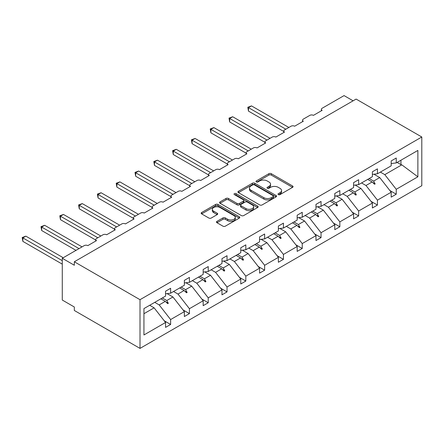 <?xml version="1.0" encoding="UTF-8"?>
<svg xmlns="http://www.w3.org/2000/svg" width="444" height="444" viewBox="0 0 444 444"><rect width="100%" height="100%" fill="white"/><g stroke="black" fill="none" stroke-linecap="round" stroke-linejoin="round"><path stroke-width="0.67" d="M278.349 194.605A1.171 0.677 0 0 0 280.003 194.605L292.574 187.346A1.671 0.966 0 0 0 293.062 186.663A1.671 0.966 0 0 0 292.574 185.981L271.278 173.687A1.671 0.966 0 0 0 268.914 173.687L256.343 180.941A1.171 0.677 0 0 0 255.999 181.424A1.171 0.677 0 0 0 256.343 181.901A1.171 0.677 0 0 0 258.003 181.901L259.629 180.958A5.356 3.091 0 0 1 267.199 180.958L268.975 181.984A5.356 3.091 0 0 1 270.54 184.171A5.356 3.091 0 0 1 268.975 186.358L267.349 187.296A1.171 0.677 0 0 0 267.005 187.773A1.171 0.677 0 0 0 267.349 188.25A1.171 0.677 0 0 0 269.003 188.25L270.629 187.313A5.356 3.091 0 0 1 278.199 187.313L279.975 188.339A5.356 3.091 0 0 1 281.546 190.52A5.356 3.091 0 0 1 279.975 192.707L278.349 193.645A1.171 0.677 0 0 0 278.005 194.128A1.171 0.677 0 0 0 278.349 194.605L278.349 193.645M216.977 221.362A1.671 0.966 0 0 0 216.489 222.044A1.671 0.966 0 0 0 216.977 222.727L222.955 226.174A1.671 0.966 0 0 0 225.319 226.174L239.277 218.115A1.671 0.966 0 0 0 239.771 217.432A1.671 0.966 0 0 0 239.277 216.75L217.982 204.456A1.671 0.966 0 0 0 215.618 204.456L201.659 212.515A1.671 0.966 0 0 0 201.171 213.198A1.671 0.966 0 0 0 201.659 213.88L208.874 218.048A1.671 0.966 0 0 0 211.239 218.048L217.216 214.596A1.671 0.966 0 0 0 217.704 213.914A1.671 0.966 0 0 0 217.216 213.231L213.636 211.166A4.473 2.586 0 0 1 212.326 209.34A4.473 2.586 0 0 1 215.09 206.954A4.473 2.586 0 0 1 219.969 207.514L233.982 215.606A4.473 2.586 0 0 1 235.298 217.432A4.473 2.586 0 0 1 232.534 219.819A4.473 2.586 0 0 1 227.655 219.258L225.319 217.91A1.671 0.966 0 0 0 222.955 217.91L216.977 221.362L216.977 222.727M421.8 137.002L140.01 299.689L140.01 348.401L421.8 185.714L421.8 137.002L356.116 99.079L74.326 261.766L74.326 265.246L62.277 258.286L84.21 245.626A2.559 1.476 180 0 1 87.823 245.626L96.503 240.615A2.559 1.476 0 0 1 95.754 239.571A2.559 1.476 0 0 1 96.503 238.528L103.014 234.771A2.559 1.476 180 0 1 106.627 234.771L115.307 229.759A2.559 1.476 0 0 1 114.558 228.716A2.559 1.476 0 0 1 115.307 227.672L121.811 223.915A2.559 1.476 180 0 1 125.43 223.915L134.105 218.903A2.559 1.476 0 0 1 133.355 217.86A2.559 1.476 0 0 1 134.105 216.816L140.615 213.059A2.559 1.476 180 0 1 144.233 213.059L152.908 208.047A2.559 1.476 0 0 1 152.159 207.004A2.559 1.476 0 0 1 152.908 205.961L159.418 202.203A2.559 1.476 180 0 1 163.031 202.203L171.711 197.192A2.559 1.476 0 0 1 170.962 196.148A2.559 1.476 0 0 1 171.711 195.105L178.222 191.347A2.559 1.476 180 0 1 181.835 191.347L190.515 186.336A2.559 1.476 0 0 1 189.766 185.292A2.559 1.476 0 0 1 190.515 184.249L197.019 180.492A2.559 1.476 180 0 1 200.638 180.492L209.313 175.48A2.559 1.476 0 0 1 208.563 174.437A2.559 1.476 0 0 1 209.313 173.393L215.823 169.636A2.559 1.476 180 0 1 219.436 169.636L228.116 164.63A2.559 1.476 0 0 1 227.367 163.586A2.559 1.476 0 0 1 228.116 162.537L234.626 158.78A2.559 1.476 180 0 1 238.239 158.78L246.919 153.774A2.559 1.476 0 0 1 246.17 152.73A2.559 1.476 0 0 1 246.919 151.687L253.424 147.93A2.559 1.476 180 0 1 257.043 147.93L265.717 142.918A2.559 1.476 0 0 1 264.974 141.875A2.559 1.476 0 0 1 265.717 140.831L272.228 137.074A2.559 1.476 180 0 1 275.846 137.074L284.521 132.062A2.559 1.476 0 0 1 283.772 131.019A2.559 1.476 0 0 1 284.521 129.975L291.031 126.218A2.559 1.476 180 0 1 294.644 126.218L303.324 121.206A2.559 1.476 0 0 1 302.575 120.163A2.559 1.476 0 0 1 303.324 119.12L309.834 115.362A2.559 1.476 180 0 1 313.447 115.362L322.128 110.351A2.559 1.476 0 0 1 321.378 109.307A2.559 1.476 0 0 1 322.128 108.264L344.061 95.599L353.102 100.816M140.01 299.689L74.326 261.766M259.746 204.934A1.671 0.966 0 0 0 262.11 204.934L276.074 196.875A1.671 0.966 0 0 0 276.562 196.193A1.671 0.966 0 0 0 276.074 195.51L254.778 183.217A1.671 0.966 0 0 0 252.408 183.217L238.45 191.275A1.671 0.966 0 0 0 237.962 191.958A1.671 0.966 0 0 0 238.45 192.641L259.746 204.934M234.837 194.855A1.171 0.677 0 0 1 236.025 195.021L236.025 193.628L257.675 206.127A1.671 0.966 0 0 1 258.164 206.815A1.671 0.966 0 0 1 257.675 207.498L243.717 215.556A1.671 0.966 0 0 1 241.347 215.556L220.058 203.263L220.058 201.892A1.671 0.966 0 0 0 219.564 202.581A1.671 0.966 0 0 0 220.058 203.263M220.058 201.892L226.029 198.446A1.671 0.966 0 0 1 228.394 198.446L237.029 203.43A1.671 0.966 0 0 0 239.399 203.43L243.362 201.143A1.671 0.966 0 0 0 243.85 200.46A1.671 0.966 0 0 0 243.362 199.778L234.371 194.589A1.171 0.677 0 0 1 234.027 194.106A1.171 0.677 0 0 1 234.748 193.484A1.171 0.677 0 0 1 236.025 193.628M143.939 313.708L154.112 307.831L165.562 322.483L143.939 334.965L143.939 308.591L165.562 296.109L165.562 291.203L170.624 288.278L170.624 293.184L165.562 293.817M164.225 320.768L170.624 324.464L170.624 319.558L184.365 311.627L172.916 296.975L167.105 293.623M154.745 302.353L159.174 304.911L170.624 319.558M170.624 293.184L184.365 285.253L184.365 280.347L189.427 277.422L189.427 282.329L184.365 282.961M183.028 309.912L189.427 313.608L189.427 308.702L203.169 300.771L191.719 286.125L185.908 282.767M173.549 291.497L177.977 294.056L189.427 308.702M189.427 282.329L203.169 274.398L203.169 269.491L208.23 266.567L208.23 271.473L203.169 272.105M201.831 299.056L208.23 302.753L208.23 297.846L221.972 289.915L210.517 275.269L204.712 271.911M192.352 280.641L196.781 283.2L208.23 297.846M208.23 271.473L221.972 263.542L221.972 258.636L227.034 255.711L227.034 260.617L221.972 261.25M220.629 288.2L227.034 291.897L227.034 286.991L240.77 279.06L229.32 264.413L223.51 261.055M211.15 269.786L215.584 272.344L227.034 286.991M227.034 260.617L240.77 252.686L240.77 247.78L245.832 244.86L245.832 249.767L240.77 250.394M239.433 277.35L245.832 281.041L245.832 276.135L259.574 268.204L248.124 253.557L242.313 250.205M229.953 258.93L234.382 261.488L245.832 276.135M245.832 249.767L259.574 241.83L259.574 236.924L264.635 234.005L264.635 238.911L259.574 239.538M258.236 266.494L264.635 270.185L264.635 265.284L278.377 257.348L266.927 242.702L261.116 239.349M248.757 248.079L253.185 250.632L264.635 265.284M264.635 238.911L278.377 230.974L278.377 226.068L283.439 223.149L283.439 228.055L278.377 228.682M277.039 255.639L283.439 259.335L283.439 254.429L297.175 246.492L285.725 231.846L279.92 228.494M267.56 237.224L271.989 239.777L283.439 254.429M283.439 228.055L297.175 220.119L297.175 215.218L302.242 212.293L302.242 217.199L297.175 217.826M295.837 244.783L302.242 248.479L302.242 243.573L315.978 235.636L304.529 220.99L298.718 217.638M286.358 226.368L290.787 228.926L302.242 243.573M302.242 217.199L315.978 209.268L315.978 204.362L321.04 201.437L321.04 206.343L315.978 206.976M314.641 233.927L321.04 237.623L321.04 232.717L334.782 224.786L323.332 210.134L317.521 206.782M305.161 215.512L309.59 218.071L321.04 232.717M321.04 206.343L334.782 198.413L334.782 193.506L339.843 190.581L339.843 195.488L334.782 196.12M333.444 223.071L339.843 226.767L339.843 221.861L353.585 213.93L342.135 199.278L336.324 195.926M323.965 204.656L328.394 207.215L339.843 221.861M339.843 195.488L353.585 187.557L353.585 182.651L358.647 179.726L358.647 184.632L353.585 185.265M352.247 212.215L358.647 215.912L358.647 211.005L372.383 203.075L360.933 188.428L355.128 185.07M342.768 193.8L347.197 196.359L358.647 211.005M358.647 184.632L372.383 176.701L372.383 171.795L377.444 168.87L377.444 173.776L372.383 174.409M371.045 201.36L377.444 205.056L377.444 200.15L391.186 192.219L391.186 197.125L396.248 194.2L396.248 189.294L417.871 176.812L401.798 164.835L400.949 164.63L400.949 160.206M361.566 182.945L365.995 185.503L377.444 200.15M377.444 173.776L391.186 165.845L391.186 160.939L396.248 158.014L396.248 162.92L391.186 163.553M389.849 190.504L396.248 194.2M380.369 172.089L384.798 174.647L396.248 189.294M62.277 258.286L62.277 300.039L74.326 306.998L74.326 310.478L140.01 348.401M154.112 307.831L149.684 305.278M170.624 324.464L165.562 327.383L165.562 322.483M189.427 313.608L184.365 316.533L184.365 311.627M208.23 302.753L203.169 305.677L203.169 300.771M227.034 291.897L221.972 294.822L221.972 289.915M245.832 281.041L240.77 283.966L240.77 279.06M264.635 270.185L259.574 273.11L259.574 268.204M283.439 259.335L278.377 262.254L278.377 257.348M302.242 248.479L297.175 251.398L297.175 246.492M321.04 237.623L315.978 240.543L315.978 235.636M339.843 226.767L334.782 229.687L334.782 224.786M358.647 215.912L353.585 218.837L353.585 213.93M377.444 205.056L372.383 207.981L372.383 203.075M396.248 162.92L417.871 150.438L417.871 176.812M162.354 297.957L166.789 300.516L172.916 296.975M159.174 304.911L165.307 301.371L167.727 303.652L168.332 303.308L166.789 300.516M160.878 298.812L165.307 301.371M181.158 287.101L185.586 289.66L191.719 286.125M177.977 294.056L184.11 290.515L186.53 292.801L187.129 292.452L185.586 289.66M179.676 287.956L184.11 290.515M199.961 276.251L204.39 278.804L210.517 275.269M196.781 283.2L202.908 279.659L205.333 281.946L205.933 281.596L204.39 278.804M198.479 277.1L202.908 279.659M218.764 265.395L223.193 267.948L229.32 264.413M215.584 272.344L221.711 268.803L224.131 271.09L224.736 270.74L223.193 267.948M217.283 266.25L221.711 268.803M237.562 254.54L241.991 257.098L248.124 253.557M234.382 261.488L240.515 257.953L242.935 260.234L243.54 259.884L241.991 257.098M236.086 255.394L240.515 257.953M256.366 243.684L260.795 246.242L266.927 242.702M253.185 250.632L259.318 247.097L261.738 249.378L262.337 249.029L260.795 246.242M254.884 244.539L259.318 247.097M275.169 232.828L279.598 235.387L285.725 231.846M271.989 239.777L278.116 236.241L280.541 238.522L281.141 238.173L279.598 235.387M273.687 233.683L278.116 236.241M293.972 221.972L298.401 224.531L304.529 220.99M290.787 228.926L296.919 225.386L299.339 227.667L299.944 227.322L298.401 224.531M292.491 222.827L296.919 225.386M312.77 211.116L317.199 213.675L323.332 210.134M309.59 218.071L315.723 214.53L318.143 216.811L318.748 216.467L317.199 213.675M311.294 211.971L315.723 214.53M331.574 200.261L336.003 202.819L342.135 199.278M328.394 207.215L334.521 203.674L336.946 205.955L337.545 205.611L336.003 202.819M330.092 201.115L334.521 203.674M350.377 189.405L354.806 191.963L360.933 188.428M347.197 196.359L353.324 192.818L355.744 195.105L356.349 194.755L354.806 191.963M348.895 190.26L353.324 192.818M369.175 178.555L373.609 181.108L379.737 177.572L373.926 174.215M365.995 185.503L372.128 181.962L374.547 184.249L375.152 183.899L373.609 181.108M367.699 179.409L372.128 181.962M379.737 177.572L391.186 192.219M384.798 174.647L401.798 164.835M397.125 162.421L400.949 164.63M372.644 182.451L375.152 183.899M353.84 193.307L356.349 194.755M335.042 204.162L337.545 205.611M316.239 215.018L318.748 216.467M297.436 225.874L299.944 227.322M278.638 236.73L281.141 238.173M259.834 247.586L262.337 249.029M241.031 258.436L243.54 259.884M222.228 269.292L224.736 270.74M203.43 280.147L205.933 281.596M184.626 291.003L187.129 292.452M165.823 301.859L168.332 303.308M278.815 194.766L279.975 194.1A5.356 3.091 0 0 0 281.546 191.913L281.546 190.52M270.54 184.171L270.54 185.564A5.356 3.091 0 0 1 268.975 187.745L267.815 188.417M292.552 187.357L271.278 175.08A1.671 0.966 0 0 0 268.914 175.08L256.815 182.062M276.051 196.886L254.778 184.604A1.671 0.966 0 0 0 252.408 184.604L238.472 192.652M273.116 196.67A1.171 0.677 0 0 0 273.46 196.193A1.171 0.677 0 0 0 273.116 195.715L254.423 184.92A1.171 0.677 0 0 0 252.764 184.92L251.049 185.914A5.356 3.091 0 0 0 249.484 188.095A5.356 3.091 0 0 0 251.049 190.282L263.825 197.658A5.356 3.091 0 0 0 271.401 197.658L273.116 196.67L273.116 198.063A1.171 0.677 0 0 0 273.46 197.586L273.46 196.193M249.484 188.095L249.484 189.488A5.356 3.091 0 0 0 251.049 191.675L251.049 190.282M273.116 198.063L271.401 199.051A5.356 3.091 0 0 1 263.825 199.051L251.049 191.675M220.08 203.274L226.029 199.839L226.029 198.446M243.85 200.46L243.85 201.854A1.671 0.966 0 0 1 243.362 202.536L239.399 204.823A1.671 0.966 0 0 1 237.029 204.823L228.394 199.839A1.671 0.966 0 0 0 226.029 199.839M236.025 195.021L257.653 207.509M245.993 208.608A4.473 2.586 0 0 0 250.871 209.163A4.473 2.586 0 0 0 253.635 206.776A4.473 2.586 0 0 0 252.32 204.95L247.386 202.098A1.671 0.966 0 0 0 245.016 202.098L241.053 204.39A1.671 0.966 0 0 0 240.565 205.073A1.671 0.966 0 0 0 241.053 205.755L245.993 208.608L245.993 209.995A4.473 2.586 0 0 0 250.871 210.556A4.473 2.586 0 0 0 253.635 208.169L253.635 206.776M240.565 205.073L240.565 206.46A1.671 0.966 0 0 0 241.053 207.148L241.053 205.755M245.993 209.995L241.053 207.148M235.298 217.432L235.298 218.825A4.473 2.586 0 0 1 232.534 221.212A4.473 2.586 0 0 1 227.655 220.651L225.319 219.303A1.671 0.966 0 0 0 222.955 219.303L216.999 222.738M212.326 209.34L212.326 210.734A4.473 2.586 0 0 0 213.636 212.559L213.636 211.166M217.194 214.613L213.636 212.559M239.255 218.132L217.982 205.85A1.671 0.966 0 0 0 215.618 205.85L201.681 213.897M247.824 107.254L248.485 107.637L248.485 111.117L247.824 107.254L251.498 105.9L248.485 107.637L285.847 129.21M248.485 111.117L283.772 131.491M251.498 105.9L288.861 127.467M229.021 118.11L229.681 118.493L229.681 121.972L229.021 118.11L232.695 116.755L229.681 118.493L267.044 140.065M229.681 121.972L264.974 142.346M232.695 116.755L270.057 138.323M210.217 128.965L210.883 129.348L210.883 132.828L210.217 128.965L213.897 127.611L210.883 129.348L248.246 150.921M210.883 132.828L246.17 153.202M213.897 127.611L251.254 149.178M191.419 139.821L192.08 140.204L192.08 143.684L191.419 139.821L195.094 138.461L192.08 140.204L229.443 161.777M192.08 143.684L227.367 164.058M195.094 138.461L232.456 160.034M172.616 150.677L173.277 151.06L173.277 154.54L172.616 150.677L176.29 149.317L173.277 151.06L210.639 172.627M173.277 154.54L208.563 174.914M176.29 149.317L213.653 170.89M153.813 161.533L154.473 161.916L154.473 165.396L153.813 161.533L157.487 160.173L154.473 161.916L191.836 183.483M154.473 165.396L189.766 185.764M157.487 160.173L194.849 181.746M135.009 172.389L135.675 172.772L135.675 176.246L135.009 172.389L138.689 171.029L135.675 172.772L173.038 194.339M135.675 176.246L170.962 196.62M138.689 171.029L176.052 192.602M116.211 183.244L116.872 183.622L116.872 187.102L116.211 183.244L119.886 181.885L116.872 183.622L154.234 205.195M116.872 187.102L152.159 207.476M119.886 181.885L157.248 203.457M97.408 194.095L98.069 194.478L98.069 197.957L97.408 194.095L101.082 192.74L98.069 194.478L135.431 216.05M98.069 197.957L133.355 218.331M101.082 192.74L138.445 214.313M78.605 204.95L79.271 205.333L79.271 208.813L78.605 204.95L82.279 203.596L79.271 205.333L116.628 226.906M79.271 208.813L114.558 229.187M82.279 203.596L119.641 225.164M59.801 215.806L60.467 216.189L60.467 219.669L59.801 215.806L63.481 214.452L60.467 216.189L97.83 237.762M60.467 219.669L95.754 240.043M63.481 214.452L100.844 236.019M41.003 226.662L41.664 227.045L41.664 230.525L41.003 226.662L44.678 225.308L41.664 227.045L79.026 248.618M41.664 230.525L76.013 250.355M44.678 225.308L82.04 246.875M22.2 237.518L22.86 237.901L22.86 241.381L22.2 237.518L25.874 236.158L22.86 237.901L62.277 260.656M22.86 241.381L62.277 264.136M25.874 236.158L63.237 257.731M279.975 194.1L279.975 192.707M267.349 188.25L267.349 187.296M268.975 187.745L268.975 186.358M256.343 181.901L256.343 180.941M268.914 175.08L268.914 173.687M271.278 175.08L271.278 173.687M292.574 187.346L292.574 185.981M238.45 192.641L238.45 191.275M252.408 184.604L252.408 183.217M254.778 184.604L254.778 183.217M276.074 196.875L276.074 195.51M263.825 199.051L263.825 197.658M271.401 199.051L271.401 197.658M228.394 199.839L228.394 198.446M237.029 204.823L237.029 203.43M239.399 204.823L239.399 203.43M243.362 202.536L243.362 201.143M257.675 207.498L257.675 206.127M222.955 219.303L222.955 217.91M225.319 219.303L225.319 217.91M227.655 220.651L227.655 219.258M217.216 214.596L217.216 213.231M201.659 213.88L201.659 212.515M215.618 205.85L215.618 204.456M217.982 205.85L217.982 204.456M239.277 218.115L239.277 216.75M321.378 110.784L321.378 109.307M302.575 121.639L302.575 120.163M283.772 132.495L283.772 131.019M264.974 143.351L264.974 141.875M246.17 154.207L246.17 152.73M227.367 165.057L227.367 163.586M208.563 175.913L208.563 174.437M189.766 186.769L189.766 185.292M170.962 197.624L170.962 196.148M152.159 208.48L152.159 207.004M133.355 219.336L133.355 217.86M114.558 230.192L114.558 228.716M95.754 241.048L95.754 239.571"/></g></svg>

